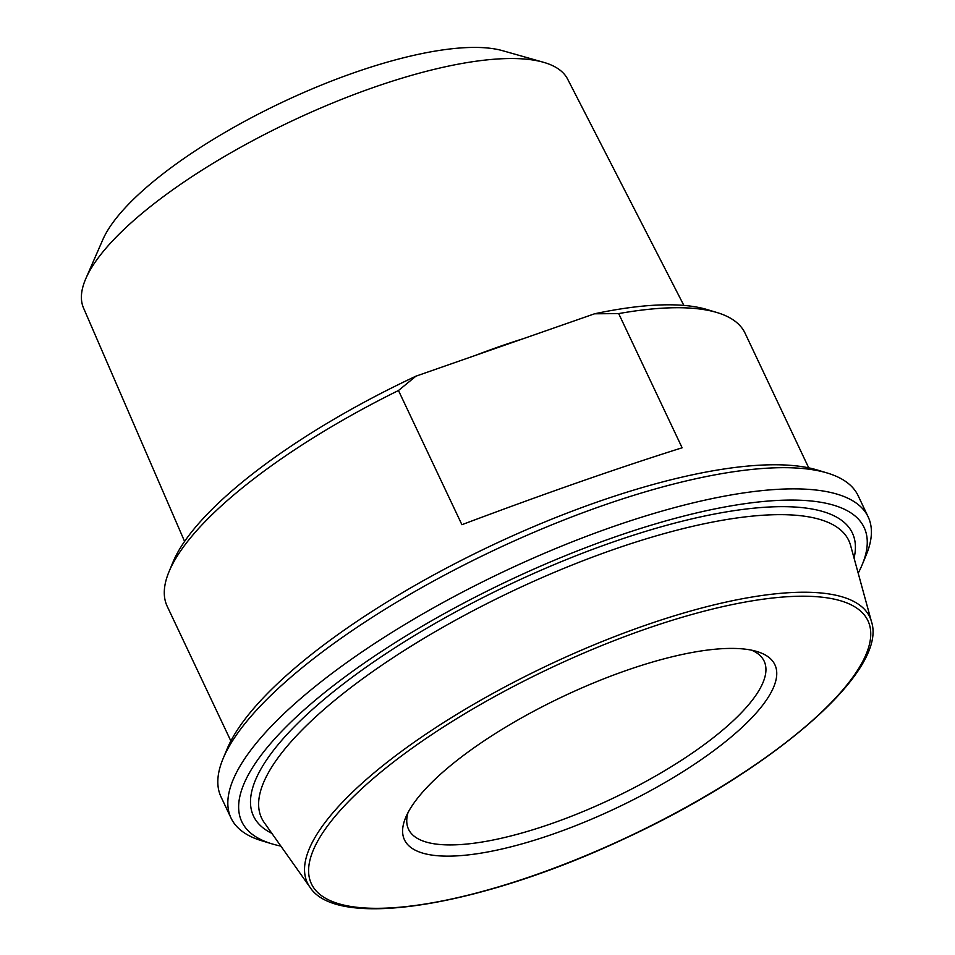 <?xml version="1.0" encoding="UTF-8"?>
<svg xmlns="http://www.w3.org/2000/svg" width="955" height="955" viewBox="0 0 955 955"><rect width="100%" height="100%" fill="white"/><g stroke="black" fill="none" stroke-linecap="round" stroke-linejoin="round"><path stroke-width="1.43" d="M398.474 390.511L415.938 376.175L594.535 313.801L618.685 313.598L682.121 447.788C618.064 467.962 544.66 493.592 461.91 524.701L398.474 390.511A319.579 96.443 -25.3 0 0 169.859 569.741A319.579 96.443 -25.3 0 0 169.011 571.711A319.579 96.443 -25.3 0 0 167.209 606.33L230.859 740.985M618.685 313.598A319.579 96.443 -25.3 0 1 717.157 312.595L707.13 309.563A311.39 93.972 154.7 0 0 594.535 313.801M415.938 376.175A311.39 93.972 154.7 0 0 173.034 562.029L169.011 571.711M717.157 312.595A319.579 96.443 -25.3 0 1 745.055 333.176L808.718 467.843M184.59 541.425L83.515 307.976A267.758 80.805 -25.3 0 1 85.843 278.574A267.758 80.805 -25.3 0 1 86.069 278.048A267.758 80.805 -25.3 0 1 291.979 120.951A267.758 80.805 -25.3 0 1 543.431 62.266A267.758 80.805 -25.3 0 1 567.64 79.134L683.876 305.421M827.4 473.059L817.361 470.027A344.17 103.856 154.7 0 0 491.873 545.365A344.17 103.856 154.7 0 0 227.063 749.054L223.04 758.736A352.359 106.339 -25.3 0 1 223.971 756.563A352.359 106.339 -25.3 0 1 496.636 549.03A352.359 106.339 -25.3 0 1 827.4 473.059A352.359 106.339 -25.3 0 1 858.163 495.74L868.179 516.93A352.359 106.339 154.7 0 0 558.341 547.454A352.359 106.339 154.7 0 0 233.987 777.752A352.359 106.339 154.7 0 0 231.05 818.101A352.359 106.339 154.7 0 0 261.813 840.782L271.853 843.826A344.17 103.856 -25.3 0 1 508.573 580.676A344.17 103.856 -25.3 0 1 862.162 564.787A344.17 103.856 -25.3 0 1 861.243 566.9A344.17 103.856 -25.3 0 1 858.187 573.167M280.854 846.082A344.17 103.856 -25.3 0 1 271.853 843.826M773.18 688.185A204.859 61.824 154.7 0 0 757.005 651.537A204.859 61.824 154.7 0 0 563.259 696.374A204.859 61.824 154.7 0 0 405.636 817.623A204.859 61.824 154.7 0 0 554.688 833.512A204.859 61.824 154.7 0 0 773.18 688.185M751.633 650.188A196.67 59.353 -25.3 0 1 764.143 661.158A196.67 59.353 -25.3 0 1 762.508 683.685A196.67 59.353 -25.3 0 1 581.476 812.228A196.67 59.353 -25.3 0 1 408.537 829.25A196.67 59.353 -25.3 0 1 408 812.621M231.05 818.101L221.035 796.912A352.359 106.339 -25.3 0 1 223.04 758.736M862.162 564.787L866.185 555.106A352.359 106.339 154.7 0 0 868.179 516.93M543.431 62.266L502.628 50.699A233.951 70.598 154.7 0 0 282.394 102.209A233.951 70.598 154.7 0 0 102.806 239.693L85.843 278.574M523.065 338.762A277.344 83.694 154.7 0 0 499.513 346.558A277.344 83.694 154.7 0 0 475.518 355.367M264.296 780.892A324.736 97.995 -25.3 0 1 612.919 549.734A324.736 97.995 -25.3 0 1 850.583 545.412L871.485 621.681A311.02 93.865 154.7 0 0 643.861 625.823A311.02 93.865 154.7 0 0 309.957 847.216A311.02 93.865 154.7 0 0 309.898 887.135L264.225 822.577A324.736 97.995 -25.3 0 1 264.296 780.892M854.068 558.126A331.206 99.953 154.7 0 0 611.833 542.44A331.206 99.953 154.7 0 0 320.522 702.414A331.206 99.953 154.7 0 0 271.841 833.345M644.398 629.464A307.796 92.886 -25.3 0 1 801.09 730.277A307.796 92.886 -25.3 0 1 323.554 897.067A307.796 92.886 -25.3 0 1 644.398 629.464M309.898 887.135C337.222 930.289 480.89 906.068 623.364 839.242C770.649 771.521 888.198 671.508 871.485 621.681"/></g></svg>
